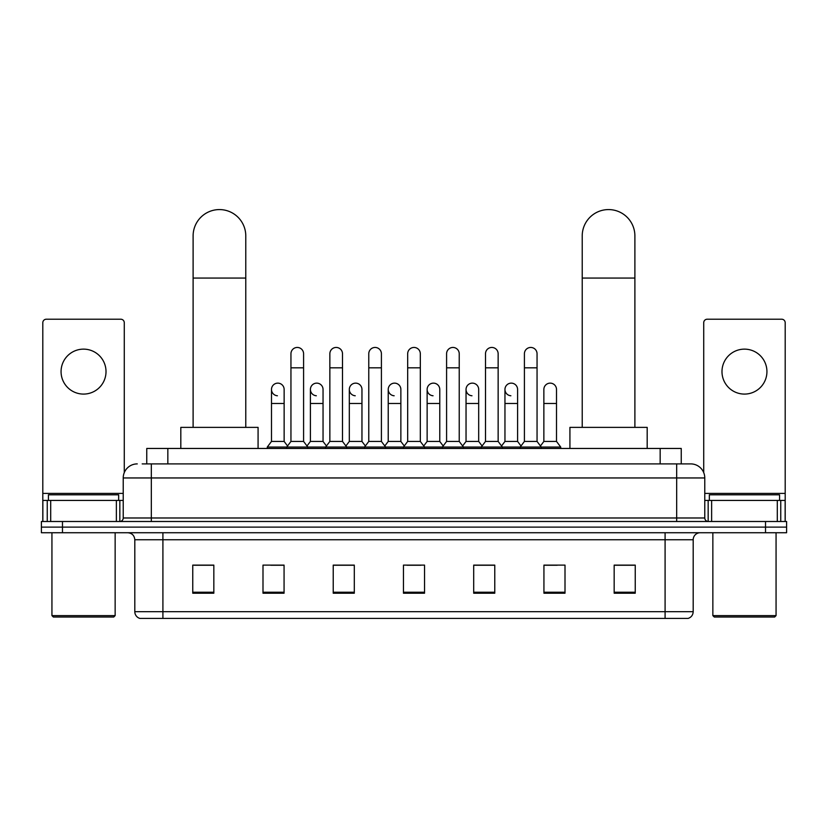 <?xml version="1.0" encoding="UTF-8"?>
<svg xmlns="http://www.w3.org/2000/svg" width="828" height="828" viewBox="0 0 828 828"><rect width="100%" height="100%" fill="white"/><g stroke="black" fill="none" stroke-linecap="round" stroke-linejoin="round"><path stroke-width="1.24" d="M146.763 463.897L146.763 448.455L681.237 448.455L681.237 463.897M142.509 463.897L690.728 463.897A14.045 14.045 0 0 1 704.773 477.953L704.773 517.986C704.959 520.098 706.139 521.267 708.292 521.495M142.188 463.897L151.317 463.897L151.317 477.953L123.227 477.953L123.227 517.986A3.509 3.509 0 0 1 119.708 521.495M137.272 463.897A14.045 14.045 0 0 0 123.227 477.953M62.473 521.495L41.4 521.495L41.4 527.115L62.473 527.115L41.4 527.115L41.4 532.735L62.473 532.735L62.473 527.115L765.527 527.115L62.473 527.115L62.473 521.495L765.527 521.495L765.527 527.115L786.6 527.115L765.527 527.115L765.527 532.735L62.473 532.735M765.527 532.735L786.6 532.735L786.6 521.495L765.527 521.495M704.773 477.953L676.683 477.953L676.683 463.897L690.728 463.897M693.191 611.675C692.995 615.049 691.308 617.295 688.13 618.423L665.091 618.423L665.091 611.675L693.191 611.675L693.191 539.752A7.028 7.028 0 0 1 700.209 532.735M665.091 618.423L139.87 618.423A7.028 7.028 0 0 1 134.809 611.675L134.809 539.752C134.395 535.488 132.056 533.149 127.791 532.735M635.242 593.21L635.242 565.11L614.169 565.11L614.169 593.21L635.242 593.21M565.006 593.21L565.006 565.11L543.934 565.11L543.934 593.21L565.006 593.21M494.771 593.21L494.771 565.11L473.699 565.11L473.699 593.21L494.771 593.21M213.831 593.21L213.831 565.11L192.758 565.11L192.758 593.21L213.831 593.21M284.066 593.21L284.066 565.11L262.993 565.11L262.993 593.21L284.066 593.21M354.301 593.21L354.301 565.11L333.229 565.11L333.229 593.21L354.301 593.21M424.536 593.21L424.536 565.11L403.464 565.11L403.464 593.21L424.536 593.21M543.934 565.255L557.213 565.255M614.169 565.255L633.834 565.255M348.609 565.255L343.206 565.255M270.787 565.255L284.066 565.255M194.166 565.255L213.831 565.255M484.794 565.255L479.391 565.255M406.972 565.255L421.028 565.255M354.301 565.255L333.229 565.255M494.771 565.255L473.699 565.255M83.545 349.137A22.48 22.48 0 0 0 61.065 371.617A22.48 22.48 0 0 0 83.545 394.087A22.48 22.48 0 0 0 106.015 371.617A22.48 22.48 0 0 0 83.545 349.137M116.375 521.495L116.375 500.422L50.705 500.422L50.705 521.495M124.283 472.612L124.283 322.734A3.509 3.509 0 0 0 120.764 319.215L46.316 319.215A3.509 3.509 0 0 0 42.808 322.734L42.808 500.422L50.705 500.422M116.375 500.422L123.227 500.422M42.808 521.495L42.808 500.422M113.746 617.015L53.344 617.015L51.936 615.608L115.144 615.608L113.746 617.015M51.936 532.735L51.936 615.608M115.144 532.735L115.144 615.608M118.663 500.422L118.663 494.802L48.428 494.802L48.428 500.422M193.11 427.383L193.11 235.918A26.341 26.341 0 0 1 219.451 209.577A26.341 26.341 0 0 1 245.781 235.918A26.341 26.341 0 0 0 219.451 209.577M245.781 427.383L245.781 235.918M258.077 448.455L258.077 427.383L180.814 427.383L180.814 448.455M582.219 427.383L582.219 235.918A26.341 26.341 0 0 1 608.549 209.577A26.341 26.341 0 0 1 634.89 235.918A26.341 26.341 0 0 0 608.549 209.577M634.89 427.383L634.89 235.918M647.185 448.455L647.185 427.383L569.923 427.383L569.923 448.455M290.949 367.818L303.586 367.818L303.586 441.427L290.949 441.427L290.949 353.773A6.324 6.324 0 0 1 297.666 347.46A6.324 6.324 0 0 1 303.586 353.773A6.324 6.324 0 0 0 297.666 347.46M290.949 441.427L286.736 447.048L286.736 448.455M303.586 441.427L307.799 447.048L267.278 447.048L267.278 448.455M329.854 441.427L329.854 367.818L342.502 367.818L342.502 441.427L329.854 441.427L325.642 447.048L307.799 447.048L307.799 448.455M329.854 367.818L329.854 353.773A6.324 6.324 0 0 1 336.572 347.46A6.324 6.324 0 0 1 342.502 353.773A6.324 6.324 0 0 0 336.572 347.46M342.502 441.427L346.715 447.048L325.642 447.048L325.642 448.455M368.77 441.427L368.77 367.818L381.408 367.818L381.408 441.427L368.77 441.427L364.558 447.048L346.715 447.048L346.715 448.455M368.77 367.818L368.77 353.773A6.324 6.324 0 0 1 375.488 347.46A6.324 6.324 0 0 1 381.408 353.773A6.324 6.324 0 0 0 375.488 347.46M381.408 441.427L385.62 447.048L364.558 447.048L364.558 448.455M407.676 441.427L407.676 367.818L420.324 367.818L420.324 441.427L407.676 441.427L403.464 447.048L385.62 447.048L385.62 448.455M407.676 367.818L407.676 353.773A6.324 6.324 0 0 1 414.393 347.46A6.324 6.324 0 0 1 420.324 353.773A6.324 6.324 0 0 0 414.393 347.46M420.324 441.427L424.536 447.048L403.464 447.048L403.464 448.455M446.592 441.427L446.592 367.818L459.229 367.818L459.229 441.427L446.592 441.427L442.38 447.048L424.536 447.048L424.536 448.455M446.592 367.818L446.592 353.773A6.324 6.324 0 0 1 453.309 347.46A6.324 6.324 0 0 1 459.229 353.773A6.324 6.324 0 0 0 453.309 347.46M459.229 441.427L463.442 447.048L442.38 447.048L442.38 448.455M485.498 441.427L485.498 367.818L498.145 367.818L498.145 441.427L485.498 441.427L481.285 447.048L463.442 447.048L463.442 448.455M485.498 367.818L485.498 353.773A6.324 6.324 0 0 1 492.215 347.46A6.324 6.324 0 0 1 498.145 353.773A6.324 6.324 0 0 0 492.215 347.46M498.145 441.427L502.358 447.048L481.285 447.048L481.285 448.455M524.414 441.427L524.414 367.818L537.051 367.818L537.051 441.427L524.414 441.427L520.201 447.048L502.358 447.048L502.358 448.455M524.414 367.818L524.414 353.773A6.324 6.324 0 0 1 531.131 347.46A6.324 6.324 0 0 1 537.051 353.773A6.324 6.324 0 0 0 531.131 347.46M537.051 441.427L541.264 447.048L520.201 447.048L520.201 448.455M556.509 441.427L556.509 403.495L543.861 403.495L543.861 441.427L556.509 441.427L560.722 447.048L541.264 447.048L541.264 448.455M277.411 395.763A6.324 6.324 0 0 1 271.491 389.45A6.324 6.324 0 0 1 278.208 383.147A6.324 6.324 0 0 1 284.139 389.45L284.139 403.495L271.491 403.495L271.491 389.45M284.139 403.495L284.139 441.427L271.491 441.427L271.491 403.495M271.491 441.427L267.278 447.048M284.139 441.427L287.544 445.971M316.327 395.763A6.324 6.324 0 0 1 310.407 389.45A6.324 6.324 0 0 1 317.124 383.147A6.324 6.324 0 0 1 323.044 389.45L323.044 403.495L310.407 403.495L310.407 389.45M323.044 403.495L323.044 441.427L310.407 441.427L310.407 403.495M310.407 441.427L306.991 445.971M323.044 441.427L326.449 445.971M355.233 395.763A6.324 6.324 0 0 1 349.312 389.45A6.324 6.324 0 0 1 356.03 383.147A6.324 6.324 0 0 1 361.96 389.45L361.96 403.495L349.312 403.495L349.312 389.45M361.96 403.495L361.96 441.427L349.312 441.427L349.312 403.495M349.312 441.427L345.907 445.971M361.96 441.427L365.365 445.971M394.149 395.763A6.324 6.324 0 0 1 388.228 389.45A6.324 6.324 0 0 1 394.946 383.147A6.324 6.324 0 0 1 400.866 389.45L400.866 403.495L388.228 403.495L388.228 389.45M400.866 403.495L400.866 441.427L388.228 441.427L388.228 403.495M388.228 441.427L384.813 445.971M400.866 441.427L404.271 445.971M433.054 395.763A6.324 6.324 0 0 1 427.134 389.45A6.324 6.324 0 0 1 433.851 383.147A6.324 6.324 0 0 1 439.771 389.45L439.771 403.495L427.134 403.495L427.134 389.45M439.771 403.495L439.771 441.427L427.134 441.427L427.134 403.495M427.134 441.427L423.729 445.971M439.771 441.427L443.187 445.971M471.97 395.763A6.324 6.324 0 0 1 466.04 389.45A6.324 6.324 0 0 1 472.767 383.147A6.324 6.324 0 0 1 478.687 389.45L478.687 403.495L466.04 403.495L466.04 389.45M478.687 403.495L478.687 441.427L466.04 441.427L466.04 403.495M466.04 441.427L462.635 445.971M478.687 441.427L482.093 445.971M510.876 395.763A6.324 6.324 0 0 1 504.956 389.45A6.324 6.324 0 0 1 511.673 383.147A6.324 6.324 0 0 1 517.593 389.45L517.593 403.495L504.956 403.495L504.956 389.45M517.593 403.495L517.593 441.427L504.956 441.427L504.956 403.495M504.956 441.427L501.551 445.971M517.593 441.427L521.009 445.971M543.861 403.495L543.861 389.45A6.324 6.324 0 0 1 550.589 383.147A6.324 6.324 0 0 1 556.509 389.45L556.509 403.495M543.861 441.427L540.456 445.971M560.722 447.048L560.722 448.455M744.455 349.137A22.48 22.48 0 0 0 721.985 371.617A22.48 22.48 0 0 0 744.455 394.087A22.48 22.48 0 0 0 766.935 371.617A22.48 22.48 0 0 0 744.455 349.137M777.295 521.495L777.295 500.422L711.625 500.422L711.625 521.495M785.192 521.495L785.192 500.422L785.192 521.495M777.295 500.422L785.192 500.422L785.192 322.734A3.509 3.509 0 0 0 781.684 319.215L707.236 319.215A3.509 3.509 0 0 0 703.717 322.734L703.717 472.612M704.773 500.422L711.625 500.422M774.656 617.015L714.253 617.015L712.856 615.608L776.064 615.608L774.656 617.015M712.856 532.735L712.856 615.608M776.064 532.735L776.064 615.608M779.572 500.422L779.572 494.802L709.337 494.802L709.337 500.422M167.836 463.897L167.836 448.455M660.164 463.897L660.164 448.455M151.317 521.495L151.317 517.986L704.773 517.986M123.227 517.986L151.317 517.986L151.317 477.953L676.683 477.953L676.683 521.495M665.091 532.735L665.091 539.752L134.809 539.752M693.191 539.752L665.091 539.752L665.091 611.675L162.909 611.675L162.909 618.423M134.809 611.675L162.909 611.675L162.909 532.735M424.536 592.227L403.464 592.227M354.301 592.227L333.229 592.227M284.066 592.227L262.993 592.227M213.831 592.227L192.758 592.227M494.771 592.227L473.699 592.227M565.006 592.227L543.934 592.227M635.242 592.227L614.169 592.227M123.227 493.405L42.808 493.405M119.832 500.422L119.832 521.495M42.859 500.422L42.859 521.495M47.248 521.495L47.248 500.422M193.11 278.063L245.781 278.063M582.219 278.063L634.89 278.063M785.192 493.405L704.773 493.405M785.141 521.495L785.141 500.422M780.752 500.422L780.752 521.495M708.168 521.495L708.168 500.422M303.586 367.818L303.586 353.773M342.502 367.818L342.502 353.773M381.408 367.818L381.408 353.773M420.324 367.818L420.324 353.773M459.229 367.818L459.229 353.773M498.145 367.818L498.145 353.773M537.051 367.818L537.051 353.773"/></g></svg>
